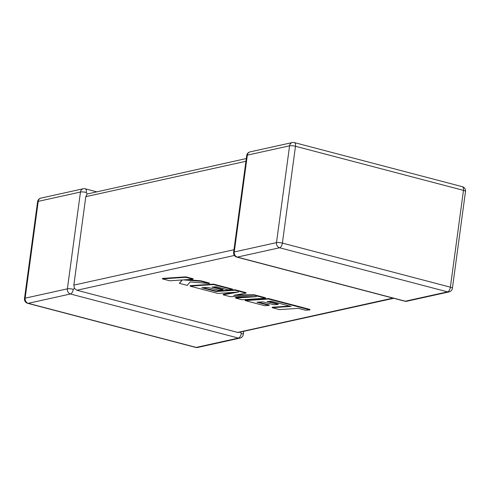 <?xml version="1.0" encoding="UTF-8"?>
<svg xmlns="http://www.w3.org/2000/svg" width="490" height="490" viewBox="0 0 490 490"><rect width="100%" height="100%" fill="white"/><g stroke="black" fill="none" stroke-linecap="round" stroke-linejoin="round"><path stroke-width="0.73" d="M96.242 191.7L85.211 188.803A4.324 2.113 104.7 0 1 86.363 192.49L87.171 194.016L246.299 158.54M245.931 161.284L85.799 196.674L73.843 285.119L233.969 249.729M393.758 298.3L238.189 332.538L76.924 290.258L74.413 288.377L73.843 285.119M27.685 303.316A4.324 2.113 -75.3 0 0 28.218 303.322A4.324 3.657 77.5 0 1 25.137 298.177L67.381 288.843L80.47 192.031L38.226 201.365L25.137 298.177A4.324 0.919 7.7 0 0 24.5 298.557A4.324 4.324 0 0 0 27.685 303.316L195.669 347.41A4.324 2.113 104.7 0 0 196.202 347.416A4.324 3.657 77.5 0 0 197.703 347.447L239.941 338.112A4.324 3.657 77.5 0 1 238.44 338.082L70.456 293.988L28.218 303.322L196.202 347.416L238.44 338.082A4.324 2.113 104.7 0 0 241.258 333.396L240.259 331.914M73.273 289.302A4.324 0.919 7.7 0 0 67.381 288.843A4.324 3.657 77.5 0 0 70.456 293.988A4.324 2.113 -75.3 0 0 73.273 289.302L74.413 288.377M85.799 196.674L87.171 194.016M272.201 307.689L279.545 309.613L298.361 308.345L305.417 310.195L309.919 309.894L268.551 299.035L245.227 300.609L264.692 305.717L269.114 305.411L256.987 302.226L262.769 301.834L273.824 304.737L278.124 304.443L267.068 301.54L271.423 301.252L291.023 306.415L272.201 307.689L272.262 307.23L289.651 306.06M309.919 309.894L309.98 309.435L268.612 298.575L245.288 300.15L245.227 300.609M268.551 299.035L268.612 298.575M269.114 305.411L269.175 304.958L258.414 302.128M278.124 304.443L278.185 303.984L268.508 301.448M265.445 298.22L254.145 295.256L233.644 295.372L246.005 293.118L235.035 290.239L216.151 291.507L201.868 287.759L207.644 287.367L218.705 290.27L223.005 289.976L211.95 287.073L216.298 286.785L228.04 289.866L232.462 289.559L213.426 284.568L190.096 286.136L217.86 293.424L238.612 292.022L223.158 294.815L230.031 296.615L256.435 296.664L235.58 298.073L242.127 299.794L265.445 298.22L265.507 297.761L254.206 294.796L236.235 294.9M254.145 295.256L254.206 294.796M246.005 293.118L246.072 292.659L235.096 289.78L216.213 291.054L203.295 287.661M235.035 290.239L235.096 289.78M216.151 291.507L216.213 291.054M223.005 289.976L223.066 289.517L213.389 286.975M232.462 289.559L232.523 289.106L213.487 284.108L190.163 285.676L190.096 286.136M213.426 284.568L213.487 284.108M234.673 292.285L223.22 294.355L223.158 294.815M249.9 296.652L235.641 297.614L235.58 298.073M179.383 283.324L187.223 285.382L190.065 281.946L209.365 283.502L200.888 281.272L183.15 279.9L193.085 279.227L185.747 277.297L185.814 276.844L162.49 278.418L162.429 278.871L169.754 280.795L182.409 279.937L179.383 283.324L182.041 279.962M185.747 277.297L162.429 278.871M209.365 283.502L209.432 283.042L200.949 280.819L186.335 279.686M200.888 281.272L200.949 280.819M193.085 279.227L193.146 278.767L185.814 276.844M276.495 242.63L289.584 145.812L247.346 155.146L234.257 251.964L276.495 242.63A4.324 0.919 7.7 0 1 282.393 243.089L450.377 287.183L463.466 190.365L295.482 146.271L282.393 243.089A4.324 2.113 -75.3 0 1 279.576 247.769L237.338 257.103L405.322 301.203L447.56 291.862L279.576 247.769A4.324 3.657 -102.5 0 1 276.495 242.63M237.613 332.441L392.998 298.098M234.404 255.455L76.924 290.258M37.589 201.739A4.324 0.919 7.7 0 1 38.226 201.365A4.324 3.657 77.5 0 1 40.94 198.101A4.324 4.324 0 0 0 37.589 201.739L24.5 298.557M241.258 333.396A4.324 0.919 7.7 0 1 243.291 334.474A4.324 4.324 0 0 1 239.941 338.112M40.94 198.101L83.184 188.766A4.324 3.657 77.5 0 0 80.47 192.031A4.324 0.919 7.7 0 1 86.363 192.49M452.411 288.261A4.324 0.919 7.7 0 0 450.377 287.183A4.324 2.113 104.7 0 1 447.56 291.862A4.324 3.657 -102.5 0 0 449.06 291.899A4.324 4.324 0 0 0 452.411 288.261L465.5 191.443A4.324 4.324 0 0 0 462.315 186.684A4.324 2.113 104.7 0 1 463.466 190.365A4.324 0.919 7.7 0 1 465.5 191.443M404.789 301.197A4.324 4.324 0 0 0 406.816 301.234A4.324 3.657 -102.5 0 1 405.322 301.203A4.324 2.113 104.7 0 1 404.789 301.197L236.805 257.103A4.324 2.113 -75.3 0 0 237.338 257.103A4.324 3.657 -102.5 0 1 234.257 251.964A4.324 0.919 7.7 0 0 233.62 252.338A4.324 4.324 0 0 0 236.805 257.103M295.482 146.271A4.324 2.113 -75.3 0 0 294.331 142.59A4.324 4.324 0 0 0 292.297 142.553A4.324 3.657 -102.5 0 0 289.584 145.812A4.324 0.919 7.7 0 1 295.482 146.271M233.62 252.338L246.709 155.526A4.324 0.919 7.7 0 1 247.346 155.146A4.324 3.657 -102.5 0 1 250.059 151.888L292.297 142.553M195.669 347.41A4.324 4.324 0 0 0 197.703 347.447M243.702 331.461L243.291 334.474M85.211 188.803A4.324 4.324 0 0 0 83.184 188.766M406.816 301.234L449.06 291.899M462.315 186.684L294.331 142.59M250.059 151.888A4.324 4.324 0 0 0 246.709 155.526"/></g></svg>
